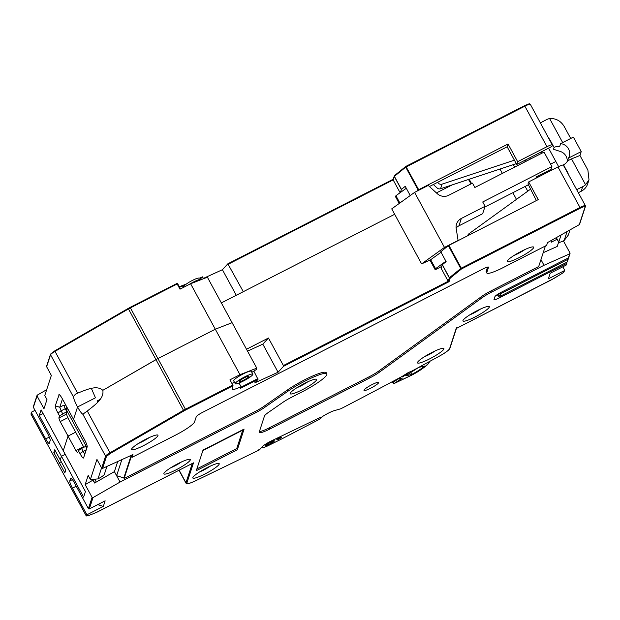 <?xml version="1.0" encoding="UTF-8"?>
<svg xmlns="http://www.w3.org/2000/svg" width="620" height="620" viewBox="0 0 620 620"><rect width="100%" height="100%" fill="white"/><g stroke="black" fill="none" stroke-linecap="round" stroke-linejoin="round"><path stroke-width="0.93" d="M239.987 374.689L215.303 329.22L232.089 322.687L207.398 277.217L190.611 283.751L215.303 329.22L232.089 322.687L256.773 368.156L239.987 374.689L229.958 379.82L232.787 385.028L185.427 409.246L157.914 358.562L215.303 329.22L157.914 358.562L130.394 307.884L177.165 283.968L176.816 283.51L130.045 307.427L130.394 307.884A6.673 1.023 151.5 0 0 128.456 308.938L155.976 359.615L157.914 358.562L102.819 390.329L155.976 359.615L183.489 410.3A6.673 1.023 -28.5 0 1 185.427 409.246L185.698 409.967L183.954 410.913L183.489 410.3L109.957 452.786L110.422 453.398L106.477 456.405L102.548 468.418L132.959 454.568L132.044 457.358L175.615 435.085A20.011 3.061 -28.5 0 0 194.572 421.91L196.253 416.749A6.673 1.023 -28.5 0 1 202.577 412.362L483.104 268.917A6.673 1.023 -28.5 0 1 488.514 267.127A6.673 1.023 -28.5 0 1 488.514 267.313L486.832 272.467L486.196 271.312L487.584 267.088M47.368 444.23L58.606 464.93L59.334 462.706L53.831 452.569L54.746 449.779L60.248 459.916L61.434 456.289L39.261 415.454L41.083 409.882L63.256 450.717L68.037 436.085L60.179 421.608L58.83 418.012L59.512 415.919L57.947 413.021C56.071 409.44 55.172 407.046 55.258 405.837L59.194 394.545M53.831 452.569L55.73 451.593M59.512 415.919L66.782 411.626L66.278 413.16L66.867 412.858L66.456 414.114L67.797 417.71L75.663 432.186L68.037 436.085L63.256 450.717L85.428 491.552L83.599 497.132L61.434 456.289L65.224 454.351L61.434 456.289L60.248 459.916L65.751 470.053L64.837 472.843L59.334 462.706L61.233 461.729L59.334 462.706L58.606 464.93L70.006 485.94M37.014 395.475L33.317 406.774A0.666 0.651 18.1 0 0 33.364 407.286L47.515 433.349C49.391 436.937 50.282 439.332 50.205 440.533L49.205 443.463M49.298 443.323C48.825 443.804 47.624 442.331 45.694 438.921L31.543 412.858A0.666 0.651 -161.9 0 1 31.814 411.975L35.022 410.339M31.543 412.858L31.085 414.261A3.333 0.512 151.5 0 0 31.085 414.354L31.039 413.749A0.666 0.651 18.1 0 0 31.085 414.261L47.283 444.083M46.888 365.893L46.632 366.73L51.344 375.418L44.779 395.483L46.98 399.543L43.974 408.735L37.061 395.994L37.347 395.072L46.67 389.716M95.449 397.815L77.562 406.96C75.268 402.643 73.85 399.21 73.292 396.661L75.493 394.173L77.601 393.181C86.839 389.531 96.813 384.795 102.819 390.329C104.276 398.544 95.139 404.752 87.288 411.029L82.824 414.222C81.654 413.579 79.895 411.161 77.562 406.96L73.509 419.36L77.562 406.96L95.449 397.815L91.396 388.438M67.797 417.71L60.179 421.608M67.526 408.34L65.542 409.347M65.1 408.534L67.076 407.518M65.666 404.914L63.938 405.798M62.674 413.726L61.101 410.828L57.947 413.021M55.258 405.837L59.76 407.239L61.101 410.828L65.209 408.727L63.86 405.139L59.76 407.239L62.45 399.001M59.745 394.948L58.9 394.692C59.373 394.212 60.574 395.676 62.504 399.086L84.514 439.634C86.389 443.222 87.281 445.617 87.203 446.818L83.56 457.971C83.088 458.451 81.886 456.986 79.957 453.569L78.383 450.678L77.702 452.763L75.903 450.562L68.037 436.085L75.663 432.186L83.522 446.671L75.903 450.562M66.782 411.626L65.209 408.727M66.456 414.114L58.83 418.012M39.261 415.454L43.059 413.517M33.364 407.286L37.347 395.072M405.705 166.54L394.545 175.584A0.666 0.512 51 0 0 394.374 176.351L394.274 176.468A0.666 0.651 -161.9 0 1 394.382 175.7M400.357 192.541L401.45 189.387L394.374 176.351L405.72 167.16A0.666 0.512 -129 0 1 405.891 166.385L418.678 189.704L508.051 144.003L517.646 161.673L546.964 146.684C550.498 144.948 552.296 144.413 552.374 145.08L551.916 146.467L516.731 164.463L517.646 161.673M429.42 186.535L507.144 146.793L516.731 164.463M507.144 146.793L508.051 144.003M416.33 191.51L418.143 190.038L405.72 167.16L524.946 106.136A6.673 1.023 151.5 0 1 530.356 104.346L552.374 145.08M410.239 195.533L405.24 186.318L401.45 189.387M418.143 190.038L418.678 189.704M50.817 353.881L54.761 350.881L77.601 393.181M177.165 283.968L177.708 283.805L177.165 283.968L179.994 289.176L190.611 283.751M73.292 396.661L50.546 354.764A6.673 1.023 151.5 0 1 54.924 351.424L128.456 308.938L128.27 308.388L176.816 283.51A0.666 0.651 -161.9 0 1 177.684 283.774M179.32 286.765L184.907 284.572L179.312 286.742M184.799 284.634L185.737 284.805M203.662 278.675L202.353 276.846L202.872 277.202L200.431 278.45M236.282 295.275L222.402 269.716L227.85 263.81L243.304 291.679L394.676 214.28L221.348 302.909M203.492 278.357L222.402 269.716M227.85 263.81L228.362 264.167L393.15 179.909L393.375 179.172M400.101 192.719L393.15 179.909L394.274 176.468L401.349 189.495M436.441 192.929L452.065 184.938L436.441 192.929M468.581 179.467L469.472 179.738L471.572 183.613M502.371 173.414L499.999 169.051M541.562 151.768L542.244 153.024L541.562 151.768M558.62 166.633L555.822 161.487L550.591 164.161L555.822 161.487L548.591 148.172M514.12 192.06L512.942 192.882L514.12 192.06M469.898 180.529L469.619 181.389M371.899 384.679A8.339 1.279 -28.5 0 1 378.657 382.447A8.339 1.279 -28.5 0 1 370.76 388.167A8.339 1.279 -28.5 0 1 364.002 390.399A8.339 1.279 -28.5 0 1 371.899 384.679M477.168 310.659A15.004 2.294 -28.5 0 1 489.327 306.637A15.004 2.294 -28.5 0 1 475.114 316.928A15.004 2.294 -28.5 0 1 462.954 320.959A15.004 2.294 -28.5 0 1 477.168 310.659M178.118 463.574A15.004 2.294 -28.5 0 1 190.278 459.544A15.004 2.294 -28.5 0 1 176.065 469.844A15.004 2.294 -28.5 0 1 163.905 473.866A15.004 2.294 -28.5 0 1 178.118 463.574M431.714 352.586A15.004 2.294 -28.5 0 1 443.881 348.564A15.004 2.294 -28.5 0 1 429.668 358.856A15.004 2.294 -28.5 0 1 417.5 362.886A15.004 2.294 -28.5 0 1 431.714 352.586M207.041 467.697A15.004 2.294 -28.5 0 1 219.209 463.675A15.004 2.294 -28.5 0 1 204.995 473.967A15.004 2.294 -28.5 0 1 192.828 477.997A15.004 2.294 -28.5 0 1 207.041 467.697M304.428 383.431A15.004 2.294 -28.5 0 1 316.595 379.409A15.004 2.294 -28.5 0 1 302.382 389.701A15.004 2.294 -28.5 0 1 290.214 393.731A15.004 2.294 -28.5 0 1 304.428 383.431M145.785 439.255A15.004 2.294 -28.5 0 1 157.945 435.225A15.004 2.294 -28.5 0 1 143.732 445.524A15.004 2.294 -28.5 0 1 131.572 449.546A15.004 2.294 -28.5 0 1 145.785 439.255M521.521 251.193A15.004 2.294 -28.5 0 1 533.681 247.163A15.004 2.294 -28.5 0 1 519.467 257.463A15.004 2.294 -28.5 0 1 507.307 261.485A15.004 2.294 -28.5 0 1 521.521 251.193M76.221 486.212L72.424 488.157C70.556 484.569 69.657 482.174 69.735 480.973L70.649 478.183C71.122 477.702 72.323 479.167 74.253 482.585L88.404 508.648A0.666 0.651 18.1 0 0 89.303 508.927L105.136 500.828L103.315 506.408L87.482 514.499L87.025 515.902L88.071 515.77L96.092 512.593L193.494 462.846L186.876 483.065C186.86 484.228 189.612 483.546 195.13 481.019L259.385 449.911L258.881 449.539L259.385 449.911L262.175 446.795A9.005 1.38 -28.5 0 1 271.738 440.75L318.696 418.167A3.333 0.512 -28.5 0 1 321.338 417.252L321.408 417.291A10.005 1.527 -28.5 0 1 328.158 413.261A10.005 1.527 -28.5 0 1 334.785 410.525L340.961 408.712A760.322 116.328 151.5 0 0 368.079 394.537L368.923 394.095A760.322 116.328 151.5 0 0 401.985 376.518L408.107 372.659L412.13 370.946L412.238 370.256L412.13 370.946L439.619 356.004C445.369 352.764 448.686 350.346 449.578 348.742A0.666 0.651 18.1 0 0 449.895 348.37C449.004 350.145 445.586 352.695 439.627 356.004L412.192 370.923M121.783 459.854L116.607 475.687L123.814 477.919L124.124 478.5L255.269 411.44A13.338 2.038 151.5 0 0 263.826 406.387L287.478 389.949A26.676 4.084 -28.5 0 1 304.598 379.835A26.676 4.084 -28.5 0 1 326.221 372.682L326.849 373.837A26.676 4.084 -28.5 0 1 301.584 392.142L291.276 397.412A13.338 2.038 -28.5 0 0 282.72 402.465L268.545 412.315A13.338 2.038 -28.5 0 0 264.469 416.043L259.199 432.156A13.338 2.038 -28.5 0 0 259.207 432.52A13.338 2.038 -28.5 0 0 270.018 428.939L269.382 427.785L369.512 376.588A13.338 2.038 151.5 0 0 378.766 371.039L481.5 296.585A13.338 2.038 -28.5 0 1 490.761 291.028L538.695 266.522L545.406 246.001M287.478 389.949L288.106 391.104A26.676 4.084 -28.5 0 1 305.226 380.998A26.676 4.084 -28.5 0 1 326.849 373.837M87.482 514.499A0.666 0.651 -161.9 0 1 86.583 514.22L86.118 515.623L69.928 485.786M99.177 503.874L98.805 505.006L98.41 504.269M103.315 506.408L98.805 505.006M259.377 431.605A13.338 2.038 151.5 0 0 269.382 427.785M481.5 296.585L482.128 297.74L379.394 372.194A13.338 2.038 -28.5 0 1 370.14 377.751L270.018 428.939M482.128 297.74A13.338 2.038 -28.5 0 1 491.389 292.19L490.761 291.028M551.878 240.366L551.281 242.211L557.109 239.235M449.578 348.742L456.413 327.786L456.188 328.522L554.389 278.178M554.327 278.217L562.379 273.25L551.699 279.697L456.266 328.492M562.379 273.25L563.743 272.141L564.2 270.738A0.666 0.651 18.1 0 0 564.479 269.863L562.821 266.809M563.743 272.141A0.666 0.651 18.1 0 0 564.068 271.769L564.525 270.367M564.2 270.738L548.375 278.837L550.196 273.265L566.029 265.166A0.666 0.651 18.1 0 0 566.347 264.794L566.889 263.12A0.666 0.651 -161.9 0 1 566.572 263.492L499.433 297.825A6.673 1.023 -28.5 0 1 494.032 299.615A6.673 1.023 -28.5 0 1 494.024 299.429L494.938 296.639A6.673 1.023 -28.5 0 1 501.255 292.252L568.393 257.92A0.666 0.651 18.1 0 0 568.718 257.548L570.043 253.495M566.664 262.283L566.843 262.617A0.666 0.651 -161.9 0 1 566.889 263.12M568.036 258.106L567.943 259.315L500.797 293.647L500.317 292.749M568.214 258.431L567.3 261.221M500.797 293.647L499.89 296.43L567.029 262.105M499.89 296.43L498.464 293.81M495.326 296.112A6.673 1.023 151.5 0 0 497.86 294.926L498.813 294.446M561.023 235.135L558.752 242.087A6.673 1.023 151.5 0 0 558.76 242.273A6.673 1.023 151.5 0 0 562.363 241.343L564.138 240.552L568.284 235.112L569.951 230.012M564.138 240.552L567.037 231.686M99.959 399.512L97.247 400.9L97.913 401.923M83.359 414.114L82.824 414.222L105.578 456.126L101.665 468.092L102.548 468.418M288.106 391.104L264.453 407.542A13.338 2.038 -28.5 0 1 255.897 412.602L120.063 482.058L114.406 471.626L117.653 461.699M93.271 479.26L92.992 480.128L94.566 483.026L95.86 479.074M94.566 483.026L114.406 471.626M101.564 467.914L97.968 478.919L99.835 477.842A6.673 1.023 151.5 0 0 104.315 474.455L106.919 466.472M131.145 455.499L123.814 477.919M132.044 457.358L131.417 456.204L124.124 478.5M120.063 482.058L93.008 497.589L92.093 497.356L85.173 484.615L92.992 480.128M85.173 484.615L88.18 475.416L90.388 479.469L97.968 478.919M101.665 468.092L96.945 459.404L90.388 479.469M239.049 383.005L241.087 386.748A15.415 2.356 -28.5 0 1 232.074 389.197A15.415 2.356 -28.5 0 1 232.066 388.771L233.058 385.749L232.787 385.028M256.773 368.156L256.324 369.551L251.836 372.333M231.849 383.315A15.415 2.356 151.5 0 0 234.538 382.401M247.527 351.129L262.81 344.147L278.07 372.233L254.774 382.881L258.013 379.37L253.844 371.086M262.81 344.147L268.46 338.016L283.402 365.537L283.51 366.335L278.07 372.233M246.512 349.246L268.46 338.016M442.339 264.686L449.415 277.721A0.666 0.512 51 0 0 450.213 278.109L449.043 281.697L448.183 281.279L441.107 268.243L442.238 264.794L446.121 261.617L440.774 251.774L448.338 245.644L460.761 268.522L449.415 277.721L448.183 281.279L283.402 365.537M579.607 224.254L585.443 206.406A0.666 0.651 -161.9 0 1 585.125 206.778C585.04 206.189 583.42 206.669 580.258 208.219L461.559 268.91L450.213 278.109A0.666 0.651 -161.9 0 1 449.314 277.83L442.238 264.794M563.379 165.346C563.309 164.68 561.503 165.215 557.969 166.951L528.651 181.947L538.245 199.609L448.338 245.644M461.559 268.91A0.666 0.512 -129 0 1 460.761 268.522L461.288 268.189L461.559 268.91M536.346 200.585L528 183.954L528.651 181.947M486.196 271.312A20.011 3.061 -28.5 0 0 486.204 271.862L486.832 273.025A20.011 3.061 -28.5 0 0 503.053 267.654L546.615 245.381L547.53 242.59L579.274 224.657L579.561 223.735M241.087 386.748L240.583 388.283L258.013 379.37M486.832 273.025A20.011 3.061 -28.5 0 1 486.832 272.467M516.46 199.369L512.849 192.712M470.983 183.915L468.883 180.04L467.829 179.715M513.337 164.633L514.685 167.121M525.163 186.411L527.76 191.192M563.409 240.878L569.989 252.999L569.734 253.836L544.011 265.283L540.95 259.633M569.989 252.999L568.393 257.92M543.221 252.689L557.217 246.458L558.651 242.071M544.011 265.283L491.389 292.19M264.453 407.542L263.826 406.387M237.344 449.709L196.292 470.696L203.042 450.074L244.086 429.087L237.344 449.709L236.716 448.555L196.873 468.921M72.424 488.157L86.583 514.22M87.234 446.485L83.56 457.971M79.957 453.569L83.119 451.375L81.546 448.477L78.383 450.678M86.141 449.825L83.119 451.375A3.333 0.527 -117.1 0 0 84.862 453.646A3.333 0.527 -117.1 0 0 84.917 453.577M81.546 448.477L85.653 446.377L86.66 448.245M83.522 446.671L83.987 447.229M266.476 444.982L266.662 444.718C266.887 443.928 274.141 440.409 272.932 441.68L272.746 441.944C272.529 442.734 265.275 446.253 266.476 444.982M202.895 450.523L242.73 430.156L236.716 448.555M524.931 249.542A10.005 1.527 -28.5 0 1 518.243 253.518A10.005 1.527 -28.5 0 1 514.065 255.44M480.578 309.008A10.005 1.527 -28.5 0 1 473.889 312.992A10.005 1.527 -28.5 0 1 469.712 314.906M435.124 350.935A10.005 1.527 -28.5 0 1 428.436 354.919A10.005 1.527 -28.5 0 1 424.258 356.833M210.451 466.046A10.005 1.527 -28.5 0 1 203.763 470.03A10.005 1.527 -28.5 0 1 199.586 471.944M149.195 437.596A10.005 1.527 -28.5 0 1 142.499 441.579A10.005 1.527 -28.5 0 1 138.33 443.502M244.435 377.758A5.665 0.868 151.5 0 0 239.064 381.649A5.665 0.868 151.5 0 0 243.66 380.13A5.665 0.868 151.5 0 0 249.031 376.239A5.665 0.868 151.5 0 0 244.435 377.758M252.836 374.17L251.263 371.272A10.005 1.527 151.5 0 0 243.156 373.961A10.005 1.527 151.5 0 0 233.686 380.82L235.251 383.718A10.005 1.527 -28.5 0 1 244.729 376.851A10.005 1.527 -28.5 0 1 252.836 374.17A10.005 1.527 -28.5 0 1 243.365 381.037A10.005 1.527 -28.5 0 1 235.251 383.718M67.541 417.02L68.626 419.012M67.719 408.696A9.339 1.434 151.5 0 0 66.518 410.06L86.885 447.562M66.294 410.735L66.518 410.06M67.363 416.532L68.58 419.143M181.528 461.923A10.005 1.527 -28.5 0 1 174.832 465.899A10.005 1.527 -28.5 0 1 170.663 467.821M307.838 381.781A10.005 1.527 -28.5 0 1 301.149 385.764A10.005 1.527 -28.5 0 1 296.972 387.678M393.165 382.269L393.344 382.594A1.333 1.155 -102.8 0 0 394.956 383.113A1.333 0.434 64.5 0 1 394.901 383.16A1.333 0.434 64.5 0 1 394.855 383.168M407.511 377.131A1.333 0.434 -115.5 0 0 407.588 377.123C416.671 373.015 423.755 368.319 428.839 363.018A1.333 1.279 -150.6 0 1 428.304 363.522C427.846 365.49 415.896 373.333 407.642 377.076L394.56 383.199A1.333 1.155 77.2 0 1 392.948 382.687L393.281 382.191A1.333 0.628 56.7 0 0 394.56 383.199L402.427 378.045L396.722 379.339M401.504 376.774L403.604 376.301L410.029 371.744M403.604 376.301L403.232 375.619M418.392 367.567L405.868 375.79L411.696 374.465L410.696 372.62M411.696 374.465A15.616 2.387 151.5 0 0 424.475 366.079L418.74 367.381M278.977 439.007A2.635 0.403 -28.5 0 1 276.784 439.735A2.635 0.403 -28.5 0 1 279.225 437.96A2.635 0.403 -28.5 0 1 281.418 437.224A2.635 0.403 -28.5 0 1 278.977 439.007M269.452 444.385A5.309 0.814 -28.5 0 1 265.035 445.857A5.309 0.814 -28.5 0 1 269.956 442.277A5.309 0.814 -28.5 0 1 274.365 440.789A5.309 0.814 -28.5 0 1 269.452 444.385M321.796 417.516L321.338 417.252A3.333 0.512 151.5 0 0 318.696 418.167L271.738 440.75A9.005 1.38 151.5 0 0 261.795 447.625A9.005 1.38 151.5 0 0 268.468 445.524A760.322 116.328 151.5 0 0 281.929 438.828L318.711 419.678L321.796 417.516L321.602 417.151M540.408 122.868L546.36 119.745A13.338 13.012 -161.9 0 1 549.622 118.544C555.846 118.226 560.682 120.838 564.146 126.379L570.71 138.469M548.832 138.369A6.673 6.51 -161.9 0 1 549.986 139.918L549.87 140.283M567.478 172.724L567.602 172.352A6.673 6.51 -161.9 0 1 568.261 174.158M549.986 139.918L554.079 147.444L553.482 149.257L559.635 151.257A10.005 9.757 -161.9 0 1 567.254 161.448M554.079 147.444A10.005 9.757 -161.9 0 1 559.728 146.413L560.635 143.623A10.005 9.757 -161.9 0 1 568.501 158.1L567.587 160.89A10.005 9.757 -161.9 0 1 563.51 164.827L563.394 165.191M562.673 142.584L549.622 118.544M568.501 158.1L581.227 151.598L573.368 137.113L560.635 143.623M587.9 170.136L589 179.823L585.559 184.737L571.524 158.875L579.956 155.496L587.9 170.136M581.227 151.598L579.956 155.496M567.587 160.89L571.524 158.875M576.678 189.658L582.699 186.667A13.338 13.012 18.1 0 0 585.559 184.737M578.321 192.696L581.196 191.27A13.338 13.012 18.1 0 0 587.714 183.76L589 179.823M467.713 235.678A3.333 3.255 18.1 0 1 468.968 233.74L530.495 189.208M563.51 164.827L567.602 172.352M551.49 170.267L551.002 169.376L551.909 166.586L482.716 201.965L485.08 206.313L461.342 218.449L458.924 225.835L482.662 213.699L485.08 206.313M535.889 178.242L536.339 176.87L551.002 169.376M536.339 176.87A3.333 3.255 -161.9 0 1 538.951 176.684M484.84 207.034L528.387 184.768M444.47 247.427L421.608 263.887L391.731 208.863L414.594 192.394L444.47 247.427L458.087 240.459L456.196 228.501A10.005 9.757 -161.9 0 1 461.342 218.449M456.126 227.974A10.005 9.757 -161.9 0 1 458.924 225.835M399.877 202.996L395.924 195.726L406.294 188.263M551.909 166.586L544.05 152.101L474.858 187.488L472.494 183.14L448.756 195.277A10.005 9.757 -161.9 0 1 437.309 193.711L428.211 185.434L414.594 192.394M445.92 261.245L435.55 268.708L430.675 259.733L441.045 252.263M430.675 259.733L421.608 263.887M435.55 268.708L435.201 269.785L441.688 266.468M395.924 195.726L395.576 196.804L399.203 203.484M429.916 260.051L435.201 269.785M514.406 160.177L442.045 184.156L440.541 188.759L516.297 163.649M522.04 161.743L524.45 160.51M442.045 184.156A3.333 3.255 18.1 0 1 438.696 183.442L437.534 182.389M529.736 157.813A3.333 3.255 -161.9 0 1 530.208 159.177M542.151 153.078L541.462 151.815M526.558 161.053A3.333 3.255 18.1 0 0 524.295 160.999M433.341 184.528L437.193 188.038A3.333 3.255 18.1 0 0 440.541 188.759M49.306 437.077L45.694 438.921M46.632 366.73L50.546 354.764A0.666 0.651 18.1 0 1 50.491 354.253L46.578 366.234M393.088 179.451L394.444 175.646L405.906 166.377L524.597 105.679L546.964 146.684M50.491 354.253L54.738 350.881L128.255 308.411M180.482 288.928L177.708 283.805L180.49 288.928M179.552 287.184A15.415 2.356 151.5 0 0 184.915 285.177M199.749 278.178L202.353 276.846M227.928 263.771L393.134 179.296M69.735 480.973L72.424 479.593M97.208 512.081L193.386 462.907M87.025 515.902A0.666 0.651 -161.9 0 1 86.118 515.623A3.333 0.512 -28.5 0 0 86.126 515.716L88.001 515.817L97.193 512.097M86.234 515.77A3.333 0.512 -28.5 0 1 86.126 515.716L69.928 485.886M370.14 377.751L369.512 376.588M379.394 372.194L378.766 371.039M566.029 265.166L566.572 263.492M497.86 294.926L499.433 297.825M558.752 242.087L556.419 237.786M255.897 412.602L255.269 411.44M93.008 497.589L89.303 508.927M92.093 497.356L88.404 508.648M106.477 456.405A0.666 0.651 -161.9 0 1 105.578 456.126A6.673 1.023 -28.5 0 1 109.957 452.786L87.288 411.029M233.058 385.749L185.698 409.967M183.954 410.913L110.422 453.398M449.043 281.697L283.51 366.335M448.864 245.311L461.288 268.189L579.987 207.499L557.969 166.951M580.258 208.219L579.987 207.499A6.673 1.023 -28.5 0 1 585.389 205.708L563.379 165.168M579.274 224.657L585.125 206.778M257.904 378.572L240.917 387.252M186.876 483.065A0.666 0.651 -161.9 0 1 185.977 482.786A13.338 2.038 151.5 0 0 185.984 483.158L186.767 483.693C188.015 483.36 185.582 485.088 195.099 481.043L259.346 449.934M192.293 463.466L185.977 482.786L179.141 470.193M183.551 287.362L183.652 286.959C182.815 286.541 187.488 282.488 195.145 279.132C198.625 277.582 200.71 277.683 201.399 279.434A10.005 1.527 151.5 0 0 193.293 282.115A10.005 1.527 151.5 0 0 188.526 284.82M394.901 383.16L407.588 377.123A1.333 0.434 -115.5 0 0 407.642 377.076M429.389 361.599L428.304 363.522M393.344 382.594L392.855 382.517M398.118 379.022L393.281 382.191L392.855 381.401M582.699 186.667L581.196 191.27M31.085 414.354L47.283 444.183M31.496 412.346L31.039 413.749M405.906 166.377L524.597 105.679C531.929 102.556 528.534 104.121 530.356 104.346M130.045 307.427L54.738 350.881M199.733 278.178L202.383 276.822M393.142 179.281L227.881 263.779M449.895 348.37L456.421 328.414M567.346 261.733L568.261 258.943M556.341 237.824L558.76 242.273M585.443 206.406L585.389 205.708M185.984 483.158L178.986 470.27M265.422 445.214L269.444 444.121L273.094 441.696L273.614 440.766M428.839 363.018L429.745 361.406M394.227 383.346L394.622 383.253M392.243 381.734L392.762 382.679"/></g></svg>
